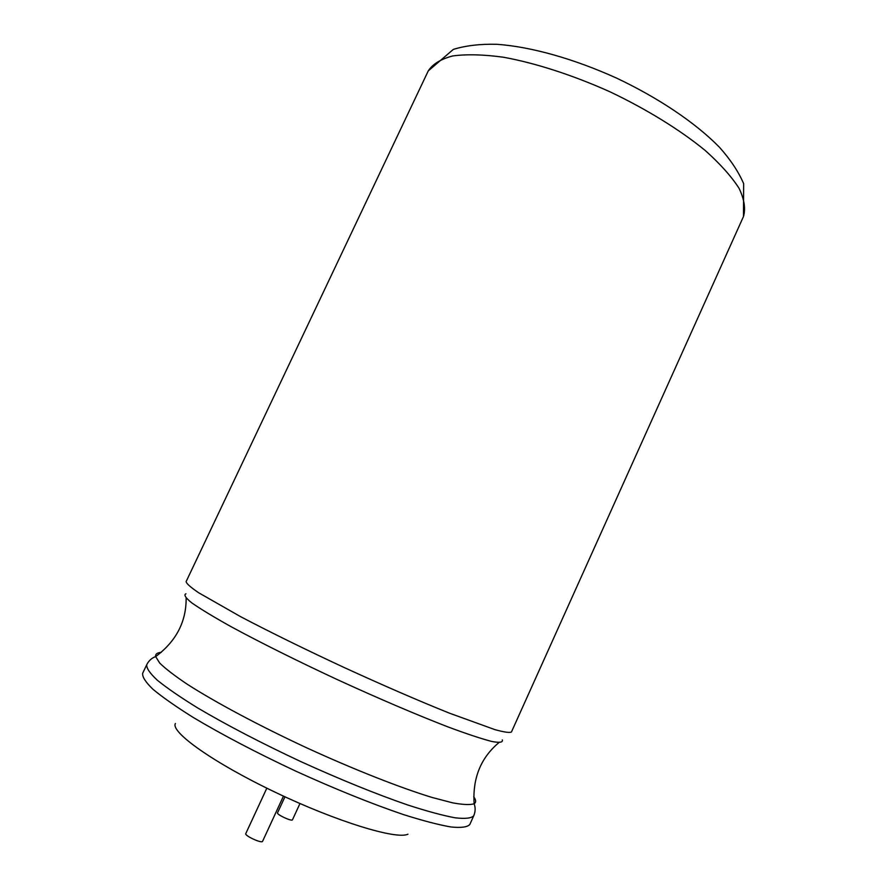 <?xml version="1.0" encoding="UTF-8"?>
<svg xmlns="http://www.w3.org/2000/svg" width="886" height="886" viewBox="0 0 886 886"><rect width="100%" height="100%" fill="white"/><g stroke="black" fill="none" stroke-linecap="round" stroke-linejoin="round"><path stroke-width="1.33" d="M407.925 834.191C396.662 839.906 336.702 821.654 275.081 792.173C213.393 762.768 170.201 731.914 175.406 723.485M266.83 788.175L245.787 833.593C244.314 835.653 261.957 843.771 262.577 841.323L283.465 796.115M284.949 796.802L277.528 812.85C276.321 814.467 292.037 821.743 292.48 819.783L299.966 803.536M428.248 70.913C432.689 64.08 440.796 59.107 452.58 55.973C466.424 54.068 483.391 54.489 503.481 57.236C535.41 63.05 572.666 75.066 609.878 91.756C646.702 109.277 680.005 129.865 705.123 150.41C720.229 163.932 731.548 176.58 739.079 188.353C744.318 199.35 745.779 208.753 743.465 216.561L743.664 183.69C738.525 171.729 730.463 159.591 719.465 147.275C695.311 122.589 658.176 97.748 616.434 78.046C574.394 58.997 531.39 46.748 496.88 44.3C480.345 43.879 465.837 45.574 453.366 49.372L428.248 70.913L186.115 581.637C186.437 583.586 190.612 587.285 198.663 592.756L240.66 616.7C270.296 632.25 304.706 649.15 343.89 667.391C383.184 685.41 418.347 700.66 449.412 713.152L494.853 729.61C504.234 732.201 509.771 732.988 511.455 731.969L743.465 216.561M185.971 593.775C183.579 594.805 185.495 597.828 191.719 602.834C200.557 609.014 213.681 616.966 231.091 626.69C259.941 642.35 297.652 661.144 338.087 679.961C378.621 698.556 417.384 715.091 447.995 726.919C466.689 733.874 481.253 738.714 491.686 741.438C499.538 742.933 503.071 742.435 502.296 739.943M161.219 652.373C157.143 652.694 155.294 654.101 155.648 656.592L159.724 663.082C165.604 668.83 174.896 675.963 187.599 684.468C215.641 702.443 259.365 725.811 306.722 747.839C354.19 769.624 400.317 787.776 432.18 797.489L452.491 802.805C463.068 804.765 470.278 805.075 474.121 803.746C476.258 802.406 476.125 800.08 473.733 796.769M186.149 598.172C186.293 621.817 176.126 641.287 155.648 656.592C151.75 657.977 148.782 660.679 146.744 664.677C146.367 668.11 149.878 673.282 157.298 680.204C167.033 688.09 180.522 697.348 197.766 707.992C226.86 725.158 261.093 742.966 300.443 761.417C340.014 779.425 375.753 793.945 407.682 804.975C426.963 811.222 442.756 815.485 455.072 817.8C465.15 818.963 471.374 818.287 473.733 815.773C475.461 811.62 475.594 807.611 474.121 803.746C472.515 778.24 480.755 757.873 498.851 742.656M146.744 664.677L142.646 673.327C142.192 676.904 145.647 682.231 152.99 689.308C162.67 697.337 176.104 706.729 193.303 717.494C222.342 734.826 256.552 752.735 295.924 771.208C335.517 789.216 371.323 803.657 403.34 814.544C422.688 820.669 438.548 824.811 450.93 826.97C461.074 827.989 467.376 827.159 469.813 824.489L473.733 815.773"/></g></svg>

